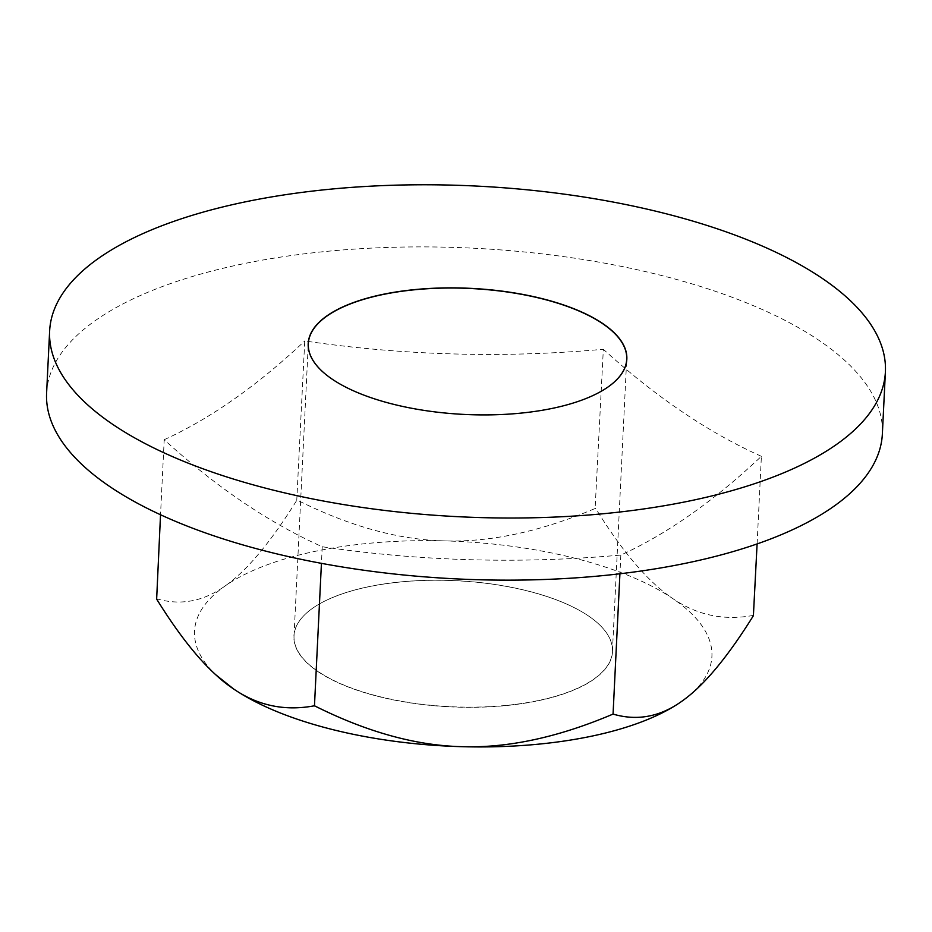 <?xml version="1.0" encoding="UTF-8"?>
<svg xmlns="http://www.w3.org/2000/svg" width="932" height="932" viewBox="0 0 932 932"><rect width="100%" height="100%" fill="white"/><g stroke="black" fill="none" stroke-linecap="round" stroke-linejoin="round"><path stroke-width="0.7" stroke-dasharray="4.66 3.5" d="M217.622 676.481A259.003 102.497 -177.2 0 1 224.903 586.112A259.003 102.497 -177.2 0 1 444.471 540.886A259.003 102.497 -177.2 0 1 672.788 598.565A259.003 102.497 -177.2 0 1 684.542 699.291M537.508 700.887A159.5 63.12 2.8 0 0 598.309 623.648A159.5 63.12 2.8 0 0 456.307 580.741A159.5 63.12 2.8 0 0 310.787 609.586A159.5 63.12 2.8 0 0 317.998 671.634A159.5 63.12 2.8 0 0 537.508 700.887M156.413 598.927L156.623 598.787C180.47 605.73 203.234 601.513 224.903 586.112C246.561 571.071 270.513 542.482 296.76 500.333A298.846 118.259 2.8 0 1 297.413 500.193C349.418 526.231 398.442 539.791 444.471 540.886C490.488 542.354 540.7 531.555 595.117 508.488L603.342 349.267A1166.981 1070.204 175.1 0 1 304.752 340.961L296.76 500.333M757.099 543.927L761.386 456.319A1166.981 485.793 104.2 0 1 620.84 555.064A1166.981 1070.204 175.1 0 1 322.239 546.758A1166.981 584.411 78.4 0 1 164.207 439.706L160.525 514.755M164.207 439.706A1166.981 485.793 104.2 0 0 304.752 340.961M46.6 393.083A418.375 165.57 -177.2 0 1 472.571 248.157A418.375 165.57 -177.2 0 1 882.359 433.963M761.386 456.319A1166.981 584.411 78.4 0 1 603.342 349.267M322.484 371.577A159.384 63.073 2.8 0 0 322.53 371.623A159.384 63.073 2.8 0 0 332.398 379.324A159.384 63.073 2.8 0 0 551.744 408.554A159.384 63.073 2.8 0 0 609.843 385.673A159.384 63.073 2.8 0 0 609.901 385.627M318.103 671.506A159.384 63.073 -177.2 0 1 294.034 635.892A159.384 63.073 -177.2 0 1 310.892 609.505A159.384 63.073 -177.2 0 1 456.307 580.683A159.384 63.073 -177.2 0 1 598.204 623.555A159.384 63.073 -177.2 0 1 612.417 651.468A159.384 63.073 -177.2 0 1 495.544 706.293A159.384 63.073 -177.2 0 1 318.103 671.506M322.239 546.758L321.435 563.347M314.224 705.827A298.846 118.259 2.8 0 0 314.9 705.99M620.84 555.064L619.92 573.774M612.604 714.273A298.846 118.259 2.8 0 0 613.256 714.145M753.371 615.388C724.001 620.852 697.136 615.248 672.788 598.565C648.427 582.255 622.762 552.28 595.793 508.651L595.56 508.499M595.793 508.651A298.846 118.259 2.8 0 0 595.117 508.488M612.417 651.468L626.712 359.286M294.034 635.892L308.317 343.722"/><path stroke-width="1.4" d="M684.542 699.291A259.003 102.497 -177.2 0 1 684.496 699.315A259.003 102.497 -177.2 0 1 681.537 701.47A259.003 102.497 -177.2 0 1 461.957 746.683A259.003 102.497 -177.2 0 1 233.652 689.004A259.003 102.497 -177.2 0 1 217.622 676.481L215.676 674.698C197.013 657.677 177.336 632.478 156.646 599.09L160.525 514.755M885.4 371.833L882.359 433.963A418.375 165.57 -177.2 0 1 575.568 577.875A418.375 165.57 -177.2 0 1 109.79 486.574A418.375 165.57 -177.2 0 1 46.6 393.083L49.641 330.953A418.375 165.57 2.8 0 0 112.83 424.433A418.375 165.57 2.8 0 0 688.608 501.16A418.375 165.57 2.8 0 0 885.4 371.833A418.375 165.57 2.8 0 0 475.611 186.027A418.375 165.57 2.8 0 0 49.641 330.953M551.814 408.484A159.5 63.12 -177.2 0 1 322.425 371.53A159.5 63.12 -177.2 0 1 470.602 288.349A159.5 63.12 -177.2 0 1 609.959 385.592A159.5 63.12 -177.2 0 1 551.814 408.484M609.901 385.627A159.384 63.073 2.8 0 0 626.712 359.286A159.384 63.073 2.8 0 0 470.59 288.501A159.384 63.073 2.8 0 0 308.317 343.722A159.384 63.073 2.8 0 0 322.484 371.577M215.676 674.698L233.652 689.004C258.001 705.687 284.854 711.291 314.224 705.827L314.9 705.99C366.917 732.028 415.928 745.588 461.957 746.683C507.975 748.151 558.186 737.34 612.604 714.273L613.256 714.145C637.104 721.088 659.868 716.871 681.537 701.47L684.577 699.256C705.349 683.832 728.288 655.977 753.394 615.691L757.099 543.927M321.435 563.347L314.457 705.978M619.92 573.774L613.046 714.285"/></g></svg>
